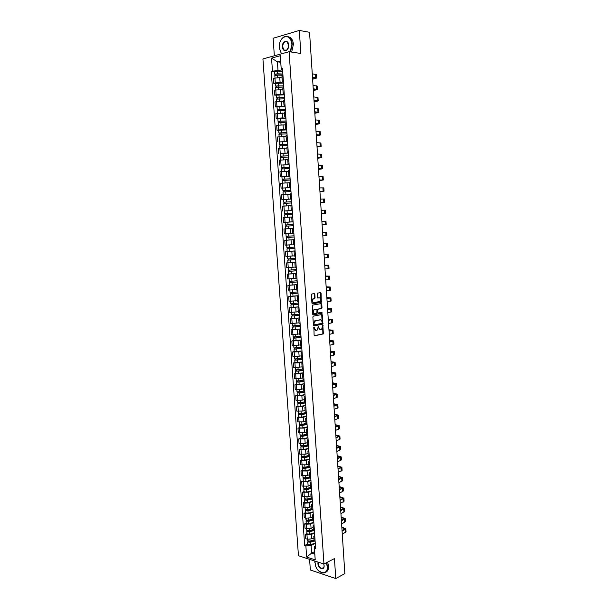 <?xml version="1.0" encoding="UTF-8"?>
<svg xmlns="http://www.w3.org/2000/svg" width="609" height="609" viewBox="0 0 609 609"><rect width="100%" height="100%" fill="white"/><g stroke="black" fill="none" stroke-linecap="round" stroke-linejoin="round"><path stroke-width="0.91" d="M313.901 327.117L314.099 335.201L314.632 335.803L323.387 333.899L322.839 325.305L321.643 329.203L320.509 329.53L318.827 327.596L318.393 326.203L317.198 330.124L316.041 330.459L314.335 328.517L313.901 327.117M314.823 294.246L314.282 293.614L311.823 294.002L311.382 294.794L311.945 303.221L312.486 303.845L321.324 302.292L321.057 293.249L320.532 292.617L317.441 293.15L317.403 297.451L317.936 298.083L319.39 297.839C320.951 298.479 321.171 299.681 320.045 301.447L313.917 302.597C312.326 301.965 312.105 300.755 313.232 298.966L314.777 298.562L315.059 297.839L314.823 294.246L313.993 293.66M289.108 51.704L300.846 53.478L299.316 30.45L309.555 32.292L344.846 573.609L335.772 578.55L334.44 558.567L323.958 563.995L289.108 51.704L262.928 58.944L298.448 555.72L323.958 563.995M313.308 316.147L312.866 316.954L313.429 325.328L313.97 325.937L322.755 324.14L322.504 315.135L321.978 314.518L313.308 316.147M312.691 314.29L312.409 305.162L321.255 303.587L321.78 304.203L322.016 307.758L321.582 308.55L317.936 309.243L317.814 312.341L318.34 312.957L321.978 312.28L322.138 313.224L313.224 314.906L312.691 314.29M309.593 559.336L310.339 569.994L335.772 578.55M299.316 30.45L273.121 38.26L274.347 55.784M308.687 542.04L308.649 541.584L309.692 542.018L314.107 540.685L315.142 541.561L314.83 537.085L313.802 536.316L314.716 535.319M314.556 532.982L311.496 534.42L306.966 534.755L307.279 539.186L311.808 538.851L313.909 537.846M307.279 539.186L305.741 538.721L305.429 534.299L306.944 533.598M306.966 534.755L305.429 534.299M313.376 530.15L314.419 530.987M306.205 523.139L304.69 523.824L305.002 528.262L306.548 528.711L311.077 528.368L313.186 527.394M314.411 530.987L314.099 526.503L313.072 525.75L313.993 524.791M313.833 522.522L310.765 523.923L306.236 524.265L304.69 523.824M312.645 519.576L313.688 520.383L313.369 515.884L312.341 515.161L313.262 514.232M305.474 512.656L303.952 513.318L304.264 517.772L305.809 518.198L310.346 517.856L312.463 516.904M313.11 512.04L310.034 513.402L305.497 513.737L303.952 513.318M311.915 508.972L312.95 509.748L312.63 505.234L311.61 504.541L312.531 503.643M304.736 502.136L303.213 502.783L303.526 507.244L305.071 507.655L309.616 507.312L311.739 506.391M312.387 501.527L309.303 502.844L304.751 503.186L303.213 502.783M311.176 498.329L312.219 499.076M303.998 491.592L302.467 492.217L302.78 496.693L308.877 496.746L311.009 495.848M312.204 499.076L311.892 494.554L310.872 493.884L311.8 493.016M311.656 490.983L308.565 492.262L302.467 492.217M310.438 487.664L311.473 488.38L306.494 489.682L303.845 489.4L304.302 488.593M303.259 481.011L301.721 481.62L302.041 486.104L308.146 486.142L310.278 485.274M311.465 488.372L311.153 483.843L310.133 483.203L311.062 482.366M310.925 480.402L307.834 481.643L301.721 481.62M309.699 476.961L310.735 477.646L310.415 473.094L309.387 472.485L310.324 471.678M302.513 470.399L300.975 470.993L301.295 475.492L307.4 475.507L309.539 474.67M310.194 469.798L307.088 471.001L300.975 470.993M308.961 466.228L309.996 466.882L309.669 462.322L308.649 461.736L309.585 460.96M301.767 459.765L300.229 460.328L300.541 464.842L306.662 464.842L308.809 464.028M309.463 459.163L306.35 460.32L300.229 460.328M308.215 455.471L309.25 456.088L308.923 451.513L307.903 450.957L308.839 450.211M301.021 449.092L299.476 449.64L299.795 454.162L305.924 454.147L308.07 453.362M308.725 448.49L305.604 449.609L299.476 449.64M307.469 444.669L308.497 445.263L308.177 440.672L307.157 440.147L308.101 439.432M300.267 438.389L298.722 438.914L299.042 443.459L305.178 443.413L307.324 442.659M307.987 437.795L304.858 438.868L298.722 438.914M306.715 433.844L307.751 434.4L307.423 429.794L306.403 429.307L307.355 428.622M299.514 427.655L297.961 428.157L298.288 432.717L304.424 432.656L306.586 431.933M307.24 427.061L304.112 428.097L297.961 428.157M305.969 422.981L306.997 423.514M298.76 416.883L297.207 417.371L297.527 421.938L303.678 421.862L305.84 421.169M306.989 423.506L306.67 418.893L305.649 418.429L306.601 417.774M306.502 416.297L303.358 417.287L297.207 417.371M305.216 412.095L306.243 412.59L305.916 407.954L304.896 407.52L305.855 406.903M298.007 406.089L296.446 406.553L296.766 411.136L302.924 411.037L305.094 410.375M305.756 405.503L302.604 406.454L296.446 406.553M304.454 401.171L305.49 401.628L305.162 396.984L304.142 396.581L305.101 395.995M297.245 395.256L295.685 395.705L296.004 400.296L302.171 400.182L304.348 399.55M305.01 394.678L301.851 395.584L295.685 395.705M303.701 390.209L304.728 390.643L304.401 385.977L303.381 385.604L304.34 385.048M296.484 384.401L294.916 384.819L295.243 389.433L301.417 389.296L303.594 388.687M304.256 383.815L301.097 384.682L294.916 384.819M302.939 379.224L303.967 379.62L303.64 374.946L302.62 374.596L303.587 374.078M295.723 373.507L294.147 373.911L294.474 378.532L300.656 378.379L302.84 377.801M303.503 372.929L300.336 373.743L294.147 373.911M301.858 363.558L302.178 368.232L303.206 368.559L302.871 363.877L301.858 363.558L302.825 363.071M294.954 362.576L293.378 362.964L293.705 367.592L302.087 366.877M302.749 362.005L299.575 362.781L293.378 362.964M301.409 357.14L302.437 357.475L302.11 352.771L301.09 352.482L302.064 352.032M294.185 351.621L292.609 351.979L292.937 356.63L301.326 355.922M301.995 351.043L298.806 351.781L292.609 351.979M301.661 346.354L301.341 341.634L300.321 341.383L300.648 346.079L301.668 346.354M293.416 340.629L291.833 340.971L292.16 345.63L300.564 344.93M300.321 341.383L301.295 340.956M301.234 340.058L298.045 340.751L291.833 340.971M299.872 334.927L300.899 335.194L300.564 330.466L299.552 330.238L300.534 329.85M292.64 329.606L291.056 329.926L291.384 334.6L299.803 333.907M300.473 329.035L291.056 329.926M299.103 323.775L300.13 324.003L299.795 319.261L298.775 319.07L299.765 318.713M291.863 318.545L290.28 318.842L290.607 323.531L299.042 322.854M299.712 317.982L290.28 318.842M298.326 312.584L299.354 312.782L299.019 308.025L297.999 307.857L298.989 307.537M291.087 307.461L289.496 307.735L289.823 312.44L298.273 311.77M298.95 306.898L289.496 307.735M297.55 301.364L298.577 301.524L298.235 296.75L297.222 296.621L298.22 296.332M290.31 296.332L288.712 296.591L289.047 301.303L297.504 300.648M298.182 295.776L288.712 296.591M296.446 285.347L296.773 290.12L297.793 290.234L297.458 285.446L296.446 285.347L297.443 285.088M289.526 285.179L287.928 285.408L288.263 290.143L296.735 289.496M297.413 284.624L287.928 285.408M295.989 278.808L297.017 278.907L296.674 274.103L295.662 274.035L296.667 273.814M288.742 273.989L287.136 274.195L287.471 278.945L295.959 278.305M296.636 273.433L287.136 274.195M294.878 262.692L295.213 267.496L296.233 267.549L295.89 262.73L294.878 262.692L295.883 262.509M295.86 262.159L286.344 262.951L286.679 267.716L295.182 267.085M295.86 262.213L286.344 262.951M294.094 251.311L294.421 256.13L295.441 256.153L295.099 251.319L294.094 251.311L295.099 251.167M295.083 250.908L285.552 251.669L285.887 256.45L294.254 255.849M295.083 250.961L285.552 251.669M293.302 239.9L293.637 244.734L294.657 244.719L294.314 239.877L293.302 239.9L294.314 239.786M286.626 240.197L284.761 240.357L285.096 245.145L292.183 244.681M294.307 239.672L284.761 240.357M292.51 228.451L293.523 228.375L292.51 228.451L292.845 233.3L293.865 233.255M285.393 226.236L285.925 226.198L285.834 224.965L285.309 224.995L293.256 224.455L286.253 224.934L286.337 226.175L293.34 225.695L285.393 226.236L285.583 228.862L293.523 228.314L283.961 229.007L284.296 233.81L292.838 233.224M293.523 228.352L283.961 229.007M288.027 224.812L287.844 222.186L293.074 221.836L283.497 222.445L293.066 221.752M293.058 221.752L292.723 216.88L291.719 216.971L292.054 221.836M285.91 217.413L291.719 217.032L283.162 217.626L283.497 222.445M292.282 210.311L291.254 210.333L292.274 210.219L291.924 205.332L290.919 205.454L291.254 210.333M284.578 210.95L292.29 210.425M290.935 205.644L282.355 206.207L282.698 211.041M291.483 198.808L290.455 198.793L291.475 198.648L291.125 193.746L290.12 193.898L290.455 198.793M291.505 199.067L281.891 199.607L291.498 199.014M289.998 194.21L281.548 194.758L281.891 199.607M290.691 187.267L289.656 187.222L290.676 187.039M290.714 187.625L281.084 188.135L290.706 187.564M290.66 187.039L290.326 182.121L289.321 182.312L289.656 187.222M289.344 182.73L280.741 183.271L281.084 188.135M289.892 175.697L288.856 175.613L289.869 175.4M289.922 176.153L280.277 176.625L289.914 176.085M289.526 170.459L288.514 170.703M288.552 171.22L279.934 171.746L280.277 176.625M289.085 164.087L288.049 163.966L289.062 163.722L288.712 158.774L287.707 159.048M281.107 165.1L289.123 164.575M287.752 159.672L279.12 160.19L279.462 165.085M288.285 152.44L287.242 152.288L288.255 152.006L287.905 147.043L286.9 147.332L287.242 152.288M280.3 153.544L288.323 153.019M286.953 148.094L278.305 148.596L278.648 153.506M287.478 140.763L286.428 140.565L287.44 140.253L287.09 135.274L286.085 135.601L286.428 140.565M279.485 141.958L287.524 141.433M286.146 136.477L277.491 136.972L277.833 141.897M286.672 129.047L285.613 128.819L286.626 128.469L286.276 123.475L285.271 123.855M278.671 130.334L277.019 130.25L278.587 129.953L283.375 129.641L286.725 129.816M285.339 124.83L276.669 125.309L277.019 130.25M285.857 117.293L284.799 117.027L285.811 116.646L285.461 111.63L284.456 112.056M277.856 118.671L276.197 118.565L277.765 118.245L282.561 117.933L285.918 118.154M284.532 113.137L275.847 113.609L276.197 118.565M285.042 105.509L283.984 105.197L284.997 104.786M277.034 106.978L275.367 106.841L276.943 106.506L281.746 106.194L285.111 106.468M284.982 104.786L284.639 99.754L283.642 100.219M283.718 101.414L275.017 101.87L275.367 106.841M284.228 93.679L283.162 93.337L284.175 92.888L283.817 87.841L282.82 88.343M276.212 95.24L274.545 95.088L276.121 94.73L280.924 94.41L284.296 94.738M282.911 89.652L274.195 90.102L274.545 95.088M283.406 81.819L282.34 81.439L283.345 80.951L282.987 75.897L281.99 76.43M275.39 83.479L273.715 83.296L275.291 82.908L280.11 82.596L283.489 82.969M282.089 77.861L279.759 77.587L273.365 78.295L273.715 83.296M315.279 543.403L311.085 545.436L311.618 553.139L314.784 554.137L314.244 546.402L315.439 545.824M314.609 551.655L311.618 553.139L306.654 557.075L305.863 545.824L311.085 545.436M314.244 546.402L315.226 559.838L306.654 557.075M282.584 69.921L281.259 69.753L280.65 60.946L277.399 61.813L278.016 70.591L271.233 71.261L304.683 545.458L305.863 545.824M272.444 70.948L271.545 58.121L280.338 55.708L281.259 69.753M314.442 548.481L315.652 548.861L282.477 68.353L281.236 68.672M280.741 62.27L277.399 61.813L271.545 58.121M278.016 70.591L282.675 71.169M307.674 544.02L304.683 545.458M274.56 71.672L271.233 71.261M315.226 559.838L314.784 554.137M280.65 60.946L280.338 55.708M318.324 562.168L318.202 563.546C318.621 566.195 319.824 567.824 321.818 568.441L321.849 568.441M314.274 327.543L313.742 327.513L313.802 328.487L315.5 330.428M319.969 329.499L318.294 327.566L318.233 326.599L318.758 326.63M314.328 335.719L322.854 333.869L322.671 325.701L323.196 325.731M313.673 325.861L322.222 324.117L321.719 314.571M314.061 324.407L314.434 324.841L322.032 323.318L322.26 321.75L320.585 319.801L315.393 320.814L313.993 323.379L314.061 324.407L313.528 324.384L314.32 324.833M313.528 324.384L314.404 320.981L320.06 319.778M318.195 312.95L317.281 312.318L317.122 309.951L317.555 309.159L321.194 308.466L320.981 303.632M312.95 314.838L321.506 313.247L321.666 312.341M314.427 309.836L314.023 310.011C312.866 311.8 313.087 313.011 314.678 313.635L316.847 313.193L316.977 310.095L316.452 309.471L313.49 309.989C312.333 311.785 312.554 312.988 314.145 313.612M316.056 309.463L316.452 309.471M313.894 309.821L315.919 309.456M313.384 302.582C311.793 301.95 311.572 300.747 312.699 298.958L314.244 298.555L314.526 297.831L314.29 294.238M317.685 298.022L318.857 297.831M312.219 303.784L320.791 302.277L320.243 292.663M314.054 539.955L310.088 541.157L307.446 540.746M314.244 541.051L310.164 542.292L307.522 541.919L308.634 541.31M315.264 543.198L310.331 544.705L307.69 544.286M341.855 527.63L344.991 528.886L342.052 530.721M342.281 534.23L346.064 531.824L345.874 528.901M342.083 531.215L345.874 528.825L341.824 527.188M313.338 529.518L309.357 530.69L306.708 530.302M313.391 530.264L308.961 531.573L307.697 531.398L307.903 530.842M313.612 530.599L309.433 531.832L306.791 531.482L307.248 530.744M314.541 532.784L309.6 534.245L306.959 533.849M307.956 531.596L307.263 530.964M312.615 519.051L308.626 520.193L305.977 519.827M312.706 519.804L308.23 521.091L306.959 520.923L307.164 520.352M313.011 520.101L308.702 521.342L306.061 521.007L306.517 520.246M313.818 522.332L308.87 523.763L306.228 523.39M307.218 521.114L306.533 520.505M341.192 517.49L344.329 518.701L341.383 520.482M341.611 523.984L345.41 521.647L345.219 518.716M341.413 520.961L345.212 518.64L341.162 517.064M340.53 507.32L343.674 508.485L340.713 510.213M340.941 513.714L344.747 511.438L344.557 508.492M340.743 510.677L344.549 508.424L340.5 506.909M314.845 561.117L315.698 566.263C318.636 574.607 328.106 575.041 327.261 566.614L326.348 562.754M314.853 562.739L314.83 561.034M326.614 562.617L327.558 566.591C327.581 570.991 325.944 573.122 322.641 572.993L318.667 570.808M323.767 563.934L324.133 566.012C324.216 570.861 318.081 568.41 317.913 563.569L318.05 562.077M323.767 567.421L321.818 568.441C323.234 568.524 323.996 567.672 324.117 565.868L324.087 565.251M327.634 562.092L328.578 566.058C328.693 569.346 327.695 571.425 325.571 572.3M290.196 51.872L291.947 44.183C290.851 37.72 288.034 35.436 283.505 37.347C280.505 39.6 279.067 43.087 279.181 47.814L281.48 53.82M281.373 53.843L279.15 47.251M279.729 42.866C280.536 40.255 281.83 38.352 283.611 37.164C285.56 35.984 287.425 36.045 289.191 37.332C290.98 38.801 292.008 41.077 292.267 44.16L290.531 51.925M288.719 45.096C288.773 47.433 288.072 49.162 286.611 50.288C284.312 51.293 282.888 50.166 282.332 46.916C281.761 41.1 288.346 39.045 288.712 44.982L288.719 45.096M288.719 46.048L287.281 41.998C284.555 41.039 283.01 42.668 282.645 46.893L284.099 50.075L286.71 50.105L288.597 46.962M287.638 36.51L290.341 37.522C292.13 38.999 293.15 41.267 293.416 44.343L291.681 52.092M311.884 508.553L307.888 509.672L305.238 509.314M312.059 509.299L307.499 510.578L306.228 510.426L306.426 509.824M312.447 509.566L307.971 510.822L305.322 510.502L305.779 509.725M313.095 511.857L308.139 513.25L305.49 512.892M306.487 510.601L305.802 510.015M311.161 498.033L307.157 499.114L304.5 498.779M311.45 498.763L306.761 500.035L305.49 499.89L305.688 499.266M311.922 498.992L307.233 500.263L304.584 499.966L305.04 499.174M312.371 501.344L307.4 502.707L304.751 502.364M305.748 500.065L305.063 499.494M310.43 487.474L306.418 488.525L303.762 488.243L303.64 486.492M310.887 488.174L306.022 489.461L304.751 489.324L304.949 488.677M311.641 490.801L306.67 492.125L304.013 491.806M305.01 489.491L304.325 488.943M339.86 497.119L343.004 498.238L340.043 499.913M340.271 503.407L344.085 501.199L343.895 498.246M340.073 500.362L343.887 498.177L339.837 496.723M339.198 486.896L342.342 487.961L339.373 489.59M339.601 493.069L343.423 490.938L343.232 487.969M339.396 490.017L343.225 487.9L339.167 486.507M338.528 476.641L341.672 477.654L338.695 479.23M338.924 482.709L342.753 480.638L342.562 477.662M338.726 479.648L342.555 477.601L338.505 476.268M309.692 476.885L305.672 477.905L303.016 477.616M310.384 477.547L305.284 478.857L304.013 478.727L304.211 478.057M310.742 477.791L305.756 479.07L303.099 478.803L303.556 477.974M310.917 480.235L305.924 481.521L303.267 481.217M304.264 478.887L303.579 478.369M337.858 466.357L341.002 467.324L338.018 468.846M338.246 472.318L342.091 470.315L341.893 467.324M338.041 469.242L341.893 467.263L337.835 465.999M308.961 466.266L304.934 467.263L302.27 466.981M309.958 466.875L304.538 468.222L303.267 468.1L303.465 467.407M310.011 467.179L305.01 468.42L302.353 468.176L302.81 467.331M310.179 469.63L305.185 470.879L302.528 470.597M303.526 468.252L302.84 467.758M337.18 456.042L340.332 456.963L337.34 458.425M337.561 461.888L341.421 459.962L341.223 456.963M337.363 458.813L341.223 456.902L337.158 455.699M308.245 455.608L304.188 456.583L301.524 456.324M309.258 456.24L303.8 457.549L302.521 457.443L302.719 456.72M309.281 456.544L304.272 457.747L301.607 457.519L302.064 456.651M309.448 459.003L304.439 460.214L301.782 459.947M302.78 457.587L302.094 457.115M336.511 445.697L339.662 446.572L336.655 447.98M336.884 451.436L340.743 449.579L340.553 446.564M336.678 448.346L340.545 446.511L336.488 445.369M307.583 444.913L303.442 445.864L300.777 445.636M308.519 445.582L303.046 446.854L301.775 446.755L301.965 446.009M308.542 445.872L303.518 447.036L300.861 446.831L301.31 445.948M308.71 448.338L303.693 449.511L301.029 449.267M302.026 446.892L301.348 446.443M335.833 435.328L338.985 436.151L335.978 437.506M336.198 440.954L340.073 439.165L339.875 436.143M336.001 437.856L339.875 436.09L335.81 435.016M306.982 434.171L302.688 435.123L300.024 434.91M307.781 434.895L302.3 436.12L301.021 436.029L301.211 435.268M307.804 435.169L302.772 436.295L300.108 436.105L300.557 435.207M307.971 437.643L302.947 438.777L300.283 438.556M301.28 436.158L300.595 435.732M335.156 424.922L338.307 425.699L335.293 427M335.513 430.441L339.396 428.721L339.205 425.691M335.308 427.335L339.198 425.638L335.133 424.625M306.441 423.377L301.942 424.351L299.27 424.176L299.133 422.204M307.043 424.176L301.546 425.364L300.267 425.28L300.458 424.488M307.065 424.435L302.018 425.524L299.354 425.356L299.803 424.435M307.233 426.917L302.193 428.013L299.529 427.838L299.354 425.356M300.526 425.402L299.841 424.998M334.47 414.493L337.63 415.216L334.6 416.465M334.828 419.898L338.718 418.254L338.528 415.201M334.623 416.784L338.52 415.155L334.455 414.211M306.007 412.544L301.189 413.541L298.517 413.366M306.304 413.427L300.793 414.569L299.514 414.493L299.704 413.678M306.319 413.671L301.265 414.721L298.6 414.569L299.049 413.633M306.494 416.16L301.44 417.218L298.768 417.036M299.773 414.607L299.088 414.227M333.793 404.033L336.944 404.703L333.915 405.899M334.135 409.324L338.041 407.748L337.843 404.688M333.93 406.195L337.843 404.642L333.778 403.767M305.49 401.696L300.427 402.701L297.755 402.549M305.558 402.64L300.039 403.744L298.76 403.676L298.95 402.838M305.573 402.876L300.511 403.889L297.839 403.752L298.288 402.793M305.748 405.366L300.686 406.386L298.014 406.249L297.839 403.752M299.011 403.79L298.334 403.432M333.108 393.536L336.267 394.16L333.222 395.302M333.443 398.72L337.363 397.213L337.165 394.145M333.245 395.584L337.158 394.099L333.093 393.285M304.744 390.864L299.674 391.831L296.994 391.716L296.849 389.638M304.812 391.831L299.285 392.889L297.999 392.828L298.189 391.968M304.827 392.044L299.757 393.018L297.078 392.904L297.527 391.93M305.002 394.548L299.933 395.53L297.253 395.408L297.078 392.904M298.258 392.934L297.573 392.599M332.423 383.015L335.582 383.586L332.529 384.675M332.75 388.078L336.678 386.654L336.48 383.571M332.544 384.941L336.472 383.533L332.407 382.779M303.998 380.001L298.912 380.929L296.233 380.815M304.058 380.983L298.524 381.995L297.238 381.95L297.42 381.059M304.074 381.188L298.996 382.117L296.317 382.026L296.766 381.028M304.249 383.693L299.171 384.637L296.492 384.515M297.489 382.041L296.811 381.736M331.73 372.464L334.897 372.99L331.836 374.017M332.057 377.413L335.993 376.058L335.795 372.967M331.852 374.261L335.787 372.929L331.722 372.244M303.244 369.107L295.464 369.899M303.312 370.105L297.763 371.079L296.476 371.041L296.659 370.12M303.328 370.295L298.235 371.185L295.548 371.109L295.997 370.097M303.495 372.807L295.73 373.629L295.548 371.109M296.728 371.125L296.05 370.843M331.045 361.883L334.204 362.355L331.136 363.322M331.357 366.717L335.308 365.43L335.102 362.332M331.151 363.558L335.102 362.294L331.03 361.677M302.49 358.176L294.703 358.967L294.543 356.775M302.559 359.188L296.994 360.125L295.708 360.094L295.89 359.15M302.566 359.371L294.786 360.163L295.236 359.127M302.742 361.891L294.962 362.675M295.966 360.17L295.289 359.911M330.352 351.271L333.511 351.69L330.436 352.603M330.657 355.991L334.615 354.781L334.417 351.659M330.451 352.817L334.417 351.629L330.337 351.081M301.729 347.214L293.926 347.975M301.805 348.249L294.939 349.117L295.121 348.15M301.813 348.409L294.018 349.185L294.459 348.135M301.988 350.944L294.193 351.705M295.198 349.185L294.52 348.949M329.659 340.629L332.818 340.994L329.735 341.855M329.956 345.227L333.93 344.093L333.724 340.964M329.751 342.045L333.724 340.933L329.644 340.454M300.975 336.221L293.157 336.975L292.998 334.699M301.044 337.272L294.17 338.109L294.353 337.112M301.052 337.424L293.241 338.178L293.751 337.957L293.69 337.104M301.227 339.959L293.416 340.705M294.421 338.17L293.751 337.957M328.959 329.956L332.126 330.268L329.035 331.068M329.256 334.432L333.23 333.374L333.032 330.238M329.043 331.25L333.032 330.207L328.951 329.796M300.214 325.191L292.381 325.929L292.221 323.615M300.283 326.264L293.393 327.063L293.576 326.043M300.29 326.401L292.465 327.132L292.975 326.934L292.914 326.036M300.473 328.944L292.647 329.667M293.652 327.117L292.975 326.934M328.266 319.253L331.425 319.512L328.327 320.258M328.548 323.615L332.537 322.625L332.331 319.474L328.251 319.108M328.342 320.418L332.331 319.451M299.445 314.137L291.604 314.845L291.445 312.493M299.521 315.226L292.624 315.987L292.8 314.944M299.529 315.34L291.688 316.056L292.206 315.873L292.137 314.944M299.704 317.898L291.871 318.614L291.688 316.056M292.876 316.033L292.206 315.873M327.566 308.512L330.733 308.725L327.619 309.41M327.84 312.76L331.844 311.846L331.639 308.687M327.634 309.555L331.639 308.664L327.558 308.39M298.684 303.046L290.828 303.731L290.66 301.341M298.76 304.15L291.84 304.881L292.023 303.807M298.768 304.256L290.912 304.949L291.429 304.782L291.361 303.815M298.943 306.814L291.094 307.515L290.912 304.949M292.099 304.919L291.429 304.782M326.866 297.748L330.032 297.908L326.911 298.532M327.132 301.874L331.144 301.036L330.938 297.862M326.919 298.654L330.938 297.847L326.858 297.634M297.915 291.917L290.044 292.586L289.876 290.158M297.991 293.043L291.064 293.736L291.239 292.64M297.999 293.135L290.135 293.804L290.645 293.66L290.577 292.647M298.174 295.7L290.31 296.37M291.315 293.766L290.645 293.66M326.158 286.953L329.324 287.052L326.203 287.623M326.416 290.95L330.443 290.196L330.238 287.006L326.15 286.854M326.211 287.73L330.238 286.991M297.146 280.757L289.26 281.404L289.092 278.937M297.222 281.898L290.28 282.561L290.455 281.434M297.23 281.975L289.351 282.629L289.869 282.5L289.793 281.457M297.405 284.555L289.526 285.21L289.351 282.629M290.539 282.584L289.869 282.5M325.45 276.121L328.624 276.166L325.488 276.676M325.708 280.003L329.735 279.318L329.53 276.121L325.45 276.044M325.495 276.768L329.53 276.105M296.37 269.566L288.476 270.19L288.301 267.686M296.454 270.723L289.496 271.348L289.671 270.198M296.454 270.784L288.559 271.416L289.085 271.309L289.009 270.221M296.636 273.372L288.742 274.004L288.559 271.416M289.755 271.363L289.085 271.309M324.742 265.258L327.916 265.258L324.772 265.707M324.985 269.018L329.035 268.417L328.822 265.204M324.78 265.775L328.822 265.197L324.742 265.197M295.593 258.338L287.692 258.947L287.509 256.397M295.677 259.518L288.712 260.104L288.879 258.932M295.677 259.563L287.775 260.172L288.293 260.081L288.217 258.962M287.958 262.768L287.775 260.172M288.963 260.112L288.293 260.081M324.034 254.372L327.208 254.311L324.057 254.699M324.27 258.003L328.327 257.478L328.114 254.257L324.034 254.318M324.057 254.752L328.114 254.25M294.817 247.079L286.9 247.665L286.717 245.077M288.856 244.947L287.235 245.046M294.901 248.274L287.92 248.83L288.087 247.627M294.901 248.312L286.984 248.898L287.509 248.822L287.425 247.657M286.984 248.898L287.166 251.494M288.179 248.83L287.509 248.822M323.318 243.44L327.406 243.265L323.318 243.41M323.546 246.957L327.619 246.508L327.406 243.273M287.075 233.65L286.238 233.704M294.04 235.79L286.101 236.345L285.918 233.734M294.307 239.626L289.085 240.037L288.902 237.419L294.124 237.015L287.128 237.518L287.296 236.292M288.902 237.419L286.192 237.586L286.717 237.525L286.633 236.33M289.085 240.037L286.375 240.197L286.192 237.586M287.387 237.51L286.717 237.525M325.099 232.387L322.603 232.471L325.099 232.387M322.831 235.873L326.904 235.508L326.698 232.257M287.844 222.186L285.126 222.376L285.309 224.995M286.504 224.919L285.834 224.965M286.588 226.152L285.925 226.198M322.1 224.759L326.196 224.47L325.982 221.212L325.061 221.273L325.275 224.538M321.887 221.478L325.061 221.273M284.51 213.614L292.472 213.097L284.51 213.614L284.327 210.98L292.29 210.47M285.788 214.756L285.705 213.523M292.556 214.338L284.601 214.855L285.081 217.474M291.719 217.025L284.784 217.489M285.126 214.802L285.042 213.599M321.377 213.614L324.559 213.439L321.377 213.63M321.164 210.326L325.267 210.135L325.48 213.401L321.385 213.744M321.385 213.729L325.48 213.409M291.688 201.731L283.71 202.196L283.528 199.562M291.688 201.701L283.71 202.196M284.989 203.315L284.905 202.097M291.772 202.942L283.794 203.444L283.984 206.063M290.927 205.629L289.496 205.705M286.101 205.895L284.517 206.009M284.327 203.376L284.243 202.196M320.661 202.69L324.757 202.31L320.669 202.721M320.433 199.135L324.544 199.029L324.757 202.302M290.896 190.312L282.911 190.739L282.721 188.097M290.896 190.267L282.911 190.739M284.19 191.843L284.106 190.64M290.98 191.515L282.995 191.995L283.177 194.583M283.52 191.904L283.444 190.762M319.938 191.614L323.12 191.234L319.923 191.279M319.915 191.226L324.041 191.173L319.946 191.66M319.702 187.915L323.828 187.884L324.041 191.165M290.105 178.863L282.104 179.252L281.914 176.602M290.105 178.802L282.104 179.252M283.383 180.333L283.299 179.145M290.188 180.051L282.188 180.515M282.713 180.401L282.637 179.297M319.215 180.508L322.397 180.074L319.185 180.051M319.185 179.975L323.318 180.005L319.223 180.569M318.964 176.656L323.105 176.709L323.318 179.998M289.313 167.376L281.297 167.734L281.107 165.077L289.123 164.643M289.313 167.3L281.297 167.734M282.576 168.792L282.492 167.612M289.397 168.556L281.381 168.99L281.564 171.532M281.906 168.868L281.83 167.795M318.492 169.363L321.674 168.876L318.454 168.792M318.446 168.701L322.595 168.807L318.499 169.447M318.233 165.366L322.382 165.503L322.595 168.8M288.521 155.858L280.483 156.17L280.3 153.498L288.331 153.103M288.514 155.767L280.483 156.17M281.769 157.213L281.685 156.041M288.597 157.023L280.574 157.434L280.749 159.954M281.099 157.297L281.023 156.254M317.761 158.188L320.943 157.64L317.715 157.495M317.708 157.381L321.864 157.579L317.769 158.287M317.495 154.039L321.651 154.26L321.864 157.564M287.722 144.303L279.668 144.577L279.485 141.912L287.532 141.516M287.714 144.196L279.668 144.577M280.955 145.597L280.871 144.44M287.798 145.46L279.759 145.84L279.934 148.337M280.285 145.688L280.216 144.676M317.03 146.982L320.212 146.381L316.977 146.168M316.969 146.038L321.141 146.312L317.038 147.096M316.749 142.681L320.92 142.986L321.141 146.297M286.923 132.716L278.853 132.952L278.671 130.273M286.915 132.587L278.853 132.952M286.725 129.907L278.671 130.257M280.14 133.95L280.064 132.808M286.999 133.858L278.945 134.231M279.47 134.041L279.402 133.067M316.299 135.746L319.481 135.084L316.238 134.81M316.231 134.658L320.41 135.015L316.307 135.876M316.01 131.293L320.189 131.681L320.41 134.992M286.116 121.084L278.039 121.282L277.849 118.603L285.925 118.253M286.108 120.947L278.039 121.282M279.325 122.264L279.242 121.13M286.2 122.219L278.13 122.554L278.298 124.997M278.648 122.363L278.587 121.419M315.561 124.472L318.751 123.749L315.492 123.414M315.485 123.239L319.679 123.688L315.576 124.617M315.264 119.866L319.459 120.338L319.672 123.657M285.317 109.43L277.217 109.582L277.026 106.895L285.119 106.567M285.301 109.27L277.217 109.582M278.503 110.541L278.427 109.422M285.393 110.541L277.308 110.861L277.476 113.274M277.833 110.648L277.765 109.742M314.823 113.16L318.012 112.383L314.746 111.98M314.739 111.79L318.941 112.322L314.838 113.327M314.518 108.41L318.72 108.958L318.941 112.292M284.51 97.729L276.943 98.026L276.395 97.843L276.204 95.149M284.494 97.554L276.395 97.843M284.304 94.844L276.204 95.133M277.681 98.787L277.605 97.676M284.586 98.833L276.486 99.145M277.011 98.902L276.943 98.026M314.084 101.825L317.274 100.98L314 100.515M313.985 100.31L318.202 100.919L314.099 102.007M313.764 96.915L317.989 97.554L318.202 100.888M283.695 85.998L277.849 85.8L276.121 86.272L275.572 86.075L275.382 83.372L283.497 83.09M283.68 85.808L275.572 86.075M276.859 86.996L276.783 85.899M283.771 87.087L275.664 87.376M276.182 87.11L276.121 86.272M313.346 90.444L316.535 89.546L313.254 89.021M313.239 88.785L317.464 89.485L313.361 90.65M313.018 85.382L317.243 86.105L317.464 89.447M282.88 74.229L277.019 73.986L275.298 74.481L274.743 74.268L274.552 71.558M282.873 74.024L277.491 73.796L274.743 74.268M282.683 71.299L277.301 71.063L274.552 71.535M276.029 75.166L275.953 74.077M282.957 75.31L277.582 75.09L274.834 75.577M275.352 75.288L275.298 74.481M312.6 79.041L315.789 78.081L312.501 77.48M312.486 77.236L316.726 78.021L312.615 79.261M312.265 73.818L316.505 74.625L316.718 77.975M275.77 89.729L276.121 94.73M276.593 101.528L276.943 106.506M277.422 113.282L277.765 118.245M278.244 125.005L278.587 129.953M279.059 136.69L279.409 141.631M279.874 148.345L280.224 153.262M280.688 159.961L281.038 164.864M281.503 171.54L281.845 176.427M282.31 183.081L282.652 187.953M283.116 194.591L283.459 199.447M283.923 206.063L284.266 210.912M284.723 217.504L285.065 222.331M285.522 228.908L285.865 233.719M286.321 240.281L286.656 245.077M287.121 251.616L287.456 256.397M287.912 262.913L288.247 267.686M288.696 274.179L289.031 278.937M289.488 285.415L289.823 290.158M290.272 296.613L290.607 301.341M291.056 307.781L291.384 312.493M291.833 318.91L292.168 323.615M292.617 330.009L292.944 334.699M293.386 341.078L293.721 345.752M294.162 352.109L294.49 356.767M294.931 363.109L295.258 367.752M295.7 374.078L296.027 378.707M296.469 385.01L296.796 389.631M297.238 395.911L297.557 400.516M297.999 406.782L298.319 411.372M298.753 417.622L299.08 422.197M299.514 428.431L299.834 432.991M300.267 439.203L300.587 443.748M301.021 449.944L301.341 454.481M301.775 460.655L302.087 465.177M302.521 471.336L302.84 475.842M303.267 481.985L303.587 486.477M304.013 492.597L304.325 497.081M304.751 503.186L305.071 507.655M305.497 513.737L305.809 518.198M306.236 524.265L306.548 528.711M274.941 77.899L275.291 82.908M279.759 77.587L280.11 82.596M280.582 89.416L280.924 94.41M281.396 101.216L281.746 106.194M282.218 112.969L282.561 117.933M283.033 124.693L283.375 129.641M283.84 136.378L284.182 141.311M284.654 148.025L284.997 152.943M285.461 159.642L285.796 164.544M286.26 171.22L286.603 176.108M289.519 170.467L289.861 175.4M287.067 182.761L287.402 187.633M287.867 194.271L288.202 199.128M288.658 205.743L289.001 210.585M289.458 217.185L289.793 222.011M290.249 228.588L290.584 233.399M293.523 228.398L293.858 233.255M291.041 239.954L291.368 244.757M291.825 251.289L292.16 256.077M292.609 262.593L292.944 267.359M293.393 273.86L293.721 278.61M294.177 285.088L294.505 289.831M294.954 296.286L295.281 301.013M295.73 307.454L296.058 312.166M296.499 318.583L296.827 323.28M297.276 329.682L297.595 334.371M298.045 340.751L298.364 345.417M298.806 351.781L299.133 356.44M299.575 362.781L299.894 367.425M300.336 373.743L300.656 378.379M301.097 384.682L301.417 389.296M301.851 395.584L302.171 400.182M302.604 406.454L302.924 411.037M303.358 417.287L303.678 421.862M304.112 428.097L304.424 432.656M304.858 438.868L305.178 443.413M305.604 449.609L305.924 454.147M306.35 460.32L306.662 464.842M307.088 471.001L307.4 475.507M307.834 481.643L308.146 486.142M308.565 492.262L308.877 496.746M309.303 502.844L309.616 507.312M310.034 513.402L310.346 517.856M310.765 523.923L311.077 528.368M311.496 534.42L311.808 538.851M313.802 328.487L314.335 328.517M318.294 327.566L318.827 327.596M323.158 333.123L323.691 333.153M322.732 333.922L323.265 333.953M321.971 315.112L322.504 315.135M322.511 323.379L323.044 323.402M322.085 324.171L322.618 324.194M314.861 320.791L315.393 320.814M313.46 323.356L313.993 323.379M321.248 304.196L321.78 304.203M321.483 307.743L322.016 307.758M321.05 308.527L321.582 308.55M317.555 309.159L318.088 309.174M317.122 309.951L317.654 309.973M317.281 312.318L317.814 312.341M321.506 313.247L322.039 313.262M314.526 297.831L315.059 297.839M314.092 298.616L314.625 298.631M313.125 298.775L313.658 298.791M320.524 293.241L321.057 293.249M321.072 301.554L321.605 301.569M320.646 302.338L321.179 302.353M310.088 541.157L309.958 539.338M310.331 544.705L310.164 542.292M345.044 529.777L345.242 532.784M344.115 528.254L344.207 529.67M309.357 530.69L309.227 528.848M309.6 534.245L309.433 531.832M308.626 520.193L308.497 518.328M308.87 523.763L308.702 521.342M344.382 519.561L344.58 522.575M343.453 518.092L343.545 519.462M343.72 509.314L343.918 512.336M342.798 507.898L342.882 509.223M307.888 509.672L307.758 507.777M308.139 513.25L307.971 510.822M307.157 499.114L307.02 497.188M307.4 502.707L307.233 500.263M306.418 488.525L306.281 486.576M306.67 492.125L306.494 489.682M343.057 499.037L343.255 502.075M342.129 497.675L342.212 498.954M342.387 488.738L342.585 491.783M341.466 487.421L341.55 488.654M341.718 478.408L341.915 481.453M340.796 477.136L340.873 478.331M305.672 477.905L305.535 475.926M305.924 481.521L305.756 479.07M341.048 468.039L341.246 471.1M340.127 466.829L340.203 467.971M304.934 467.263L304.789 465.253M305.185 470.879L305.01 468.42M340.378 457.648L340.576 460.716M339.457 456.491L339.533 457.587M304.188 456.583L304.043 454.542M304.439 460.214L304.272 457.747M339.7 447.227L339.898 450.302M338.787 446.123L338.855 447.166M303.442 445.864L303.297 443.801M303.693 449.511L303.518 447.036M339.023 436.775L339.221 439.865M338.109 435.724L338.178 436.722M302.688 435.123L302.544 433.029M302.947 438.777L302.772 436.295M338.345 426.3L338.543 429.391M337.432 425.295L337.493 426.247M301.942 424.351L301.79 422.227M302.193 428.013L302.018 425.524M337.66 415.787L337.866 418.885M336.754 414.836L336.815 415.741M301.189 413.541L301.036 411.387M301.44 417.218L301.265 414.721M336.983 405.244L337.18 408.357M336.077 404.346L336.13 405.206M300.427 402.701L300.275 400.524M300.686 406.386L300.511 403.889M336.297 394.67L336.495 397.791M335.392 393.825L335.445 394.64M299.674 391.831L299.521 389.623M299.933 395.53L299.757 393.018M335.605 384.066L335.81 387.195M334.706 383.282L334.76 384.043M298.912 380.929L298.753 378.691M299.171 384.637L298.996 382.117M334.92 373.431L335.125 376.575M334.021 372.7L334.067 373.408M298.151 369.99L297.991 367.722M298.41 373.713L298.235 371.185M334.227 362.766L334.432 365.918M333.336 362.089L333.374 362.751M297.382 359.028L297.222 356.722M297.641 362.751L297.466 360.224M333.534 352.078L333.74 355.23M332.643 351.454L332.681 352.063M296.613 348.021L296.454 345.691M296.88 351.766L296.697 349.223M332.841 341.344L333.047 344.511M331.951 340.781L331.989 341.344M295.845 336.99L295.685 334.63M296.111 340.743L295.928 338.193M332.141 330.588L332.347 333.762M331.258 330.078L331.288 330.588M295.076 325.922L294.908 323.531M295.335 329.69L295.159 327.132M331.448 319.801L331.654 322.983M330.558 319.344L330.588 319.809M294.299 314.823L294.132 312.402M294.566 318.598L294.383 316.033M330.748 308.984L330.953 312.173M329.857 308.588L329.888 308.991M293.523 303.693L293.355 301.234M293.789 307.476L293.607 304.903M330.04 298.128L330.245 301.333M292.746 292.526L292.571 290.044M293.013 296.324L292.83 293.744M329.34 287.242L329.545 290.455M291.962 281.32L291.787 278.808M292.229 285.134L292.054 282.546M328.632 276.334L328.837 279.554M291.178 270.091L291.003 267.541M291.445 273.913L291.269 271.317M327.924 265.379L328.129 268.615M290.394 258.817L290.219 256.244M290.66 262.654L290.485 260.051M327.208 254.402L327.421 257.645M289.61 247.52L289.427 244.909M289.876 251.365L289.694 248.754M326.493 243.394L326.706 246.645M288.818 236.185L288.636 233.559M325.777 232.318L325.99 235.607M288.293 228.679L288.11 226.053M287.227 213.409L287.045 210.767M287.501 217.284L287.319 214.65M324.346 210.158L324.559 213.47M286.428 201.967L286.245 199.326M286.702 205.85L286.519 203.216M323.623 199.014L323.836 202.31M285.629 190.495L285.446 187.838M285.903 194.37L285.72 191.744M322.899 187.838L323.113 191.142M284.829 178.985L284.639 176.321M285.096 182.845L284.913 180.241M322.169 176.633L322.382 179.944M284.022 167.437L283.84 164.773M284.289 171.289L284.114 168.701M321.445 165.389L321.659 168.708M283.215 155.858L283.025 153.179M283.482 159.695L283.307 157.122M320.715 154.115L320.928 157.442M282.409 144.242L282.218 141.554M282.675 148.063L282.492 145.513M319.976 142.803L320.197 146.145M281.594 132.595L281.404 129.9M281.86 136.401L281.678 133.866M319.245 131.46L319.459 134.81M318.591 134.916L318.621 135.35M280.779 120.902L280.589 118.207M281.046 124.7L280.863 122.181M318.507 120.087L318.728 123.444M317.852 123.558L317.883 124.046M279.957 109.186L279.775 106.468M280.224 112.969L280.049 110.465M317.769 108.676L317.989 112.041M317.114 112.163L317.152 112.703M279.143 97.425L278.952 94.707M279.402 101.193L279.226 98.704M317.03 97.227L317.243 100.607M316.375 100.736L316.414 101.33M278.321 85.625L278.13 82.9M278.579 89.386L278.404 86.912M316.284 85.747L316.505 89.135M315.629 89.272L315.668 89.926M277.491 73.796L277.301 71.063M277.757 77.541L277.582 75.09M315.538 74.237L315.759 77.632M314.883 77.777L314.929 78.485M281.99 76.391L282.34 81.439M313.802 536.316L314.115 540.769M313.072 525.75L313.384 530.226M312.341 515.161L312.653 519.644M311.61 504.541L311.922 509.04M310.872 493.884L311.184 498.398M310.133 483.203L310.445 487.725M309.387 472.485L309.707 477.022M308.649 461.736L308.961 466.288M307.903 450.957L308.215 455.524M307.157 440.147L307.469 444.722M306.403 429.307L306.723 433.897M305.649 418.429L305.969 423.034M304.896 407.52L305.216 412.141M304.142 396.581L304.462 401.209M303.381 385.604L303.701 390.247M302.62 374.596L302.939 379.255M301.09 352.482L301.417 357.171M299.552 330.238L299.879 334.958M298.775 319.07L299.103 323.798M297.999 307.857L298.334 312.607M297.222 296.621L297.557 301.379M295.662 274.035L295.997 278.823M288.514 170.687L288.856 175.613M287.707 159.025L288.049 163.966M285.271 123.833L285.613 128.819M284.456 112.026L284.799 117.027M283.634 100.188L283.984 105.197M282.812 88.305L283.162 93.337M322.854 333.869L323.387 333.899M322.222 324.117L322.755 324.14M314.404 320.981L314.937 321.004M321.194 308.466L321.727 308.489M317.411 309.22L317.936 309.243M321.605 313.201L322.138 313.224M313.49 309.989L314.023 310.011M314.244 298.555L314.777 298.562M312.699 298.958L313.232 298.966M320.791 302.277L321.324 302.292M307.446 540.784L307.332 539.209M307.697 544.324L307.522 541.919M306.715 530.34L306.601 528.726M306.959 533.887L306.791 531.482M305.977 519.858L305.863 518.213M306.228 523.428L306.061 521.007M284.099 50.075L286.161 50.387M290.341 37.522L289.191 37.332M305.246 509.352L305.124 507.67M305.49 512.93L305.322 510.502M304.5 498.817L304.386 497.096M304.751 502.402L304.584 499.966M304.013 491.844L303.845 489.4M303.023 477.646L302.894 475.857M303.274 481.255L303.099 478.803M302.277 467.019L302.148 465.192M302.528 470.628L302.353 468.176M301.524 456.354L301.394 454.489M301.782 459.978L301.607 457.519M300.777 445.659L300.648 443.763M301.029 449.297L300.861 446.831M300.024 434.933L299.887 432.999M300.283 438.587L300.108 436.105M298.517 413.389L298.372 411.379M298.775 417.058L298.6 414.569M297.755 402.572L297.611 400.524M296.233 380.838L296.081 378.714M296.492 384.538L296.317 382.026M295.472 369.922L295.319 367.76M294.962 362.69L294.786 360.163M293.934 347.99L293.774 345.752M294.193 351.72L294.018 349.185M293.424 340.72L293.241 338.178M292.647 329.682L292.465 327.132M290.31 296.377L290.135 293.804M282.37 183.073L282.188 180.508M279.12 136.682L278.945 134.216M276.653 101.513L276.486 99.13M275.824 89.721L275.656 87.361M274.994 77.883L274.834 75.554"/></g></svg>

